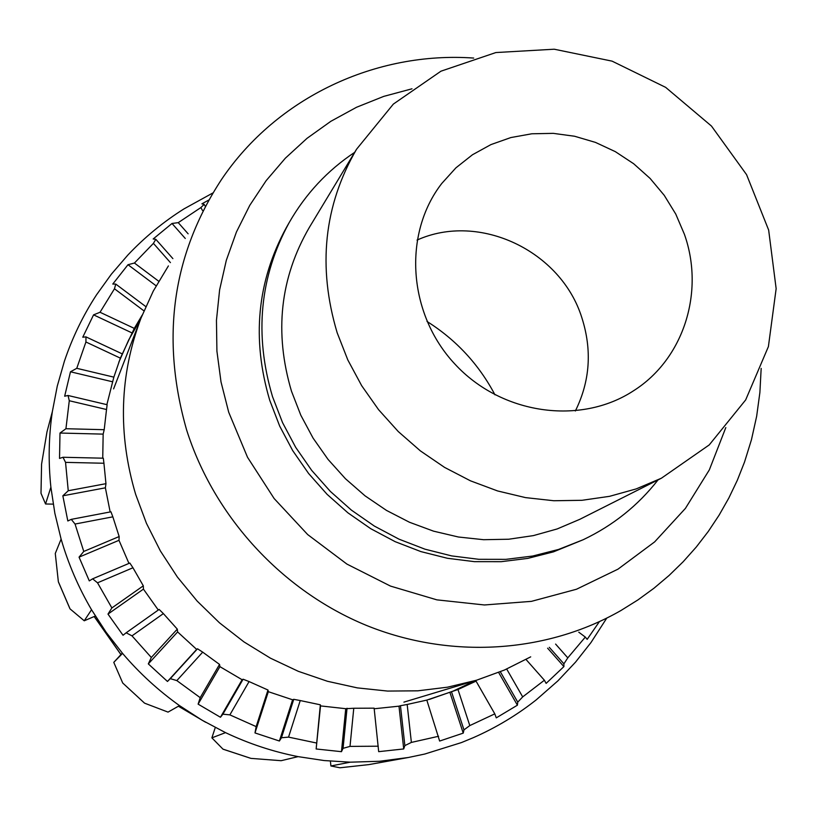 <?xml version="1.0" encoding="UTF-8"?>
<svg xmlns="http://www.w3.org/2000/svg" width="817" height="817" viewBox="0 0 817 817"><rect width="100%" height="100%" fill="white"/><g stroke="black" fill="none" stroke-linecap="round" stroke-linejoin="round"><path stroke-width="1.23" d="M494.979 394.846C478.844 364.341 456.182 339.872 426.995 321.449M575.352 410.992C590.048 381.253 592.223 350.176 581.867 317.782C561.126 250.931 479.375 211.909 417.038 240.086M583.175 539.741L553.446 551.863L527.772 558.389L501.27 561.677L474.35 561.647L447.42 558.277L420.898 551.598L395.214 541.691L370.765 528.711L347.94 512.851L327.106 494.356L308.612 473.503L292.721 450.647L279.7 426.127L269.753 400.35C251.524 338.902 257.059 281.314 286.338 227.606L289.208 222.551C259.704 276.667 254.138 334.704 272.521 396.664L282.559 422.644L295.693 447.359L311.716 470.418L330.374 491.436L351.371 510.094L374.38 526.087L399.033 539.179L424.932 549.167L451.658 555.907L478.813 559.308L505.948 559.349L532.653 556.04L558.522 549.463L583.175 539.741C613.016 525.525 637.985 505.57 658.063 479.885M168.394 265.923L153.249 291.138L141.024 318.058C119.517 375.126 117.719 433.888 135.653 494.356L146.437 523.309L160.408 550.985L177.381 577.027L197.152 601.067L219.446 622.789L243.966 641.896L270.386 658.145L298.338 671.329L327.443 681.276L357.325 687.883L387.585 691.07L417.814 690.825L447.624 687.168L476.648 680.193L504.416 670.042L530.703 656.858M684.38 234.224C704.887 291.751 683.839 358.877 633.716 390.659C580.468 425.749 501.27 414.505 454.783 363.953C407.908 313.759 402.699 233.938 441.731 183.508L455.917 167.842L472.451 154.77L490.925 144.599L510.88 137.552L531.816 133.784L553.242 133.355L574.627 136.255L595.481 142.403L615.313 151.635L633.665 163.737L650.097 178.423L664.241 195.334L675.761 214.074L684.38 234.224M354.68 152.34C327.494 170.426 305.67 193.823 289.208 222.551M661.402 478.211L579.764 519.336L557.174 528.946L533.368 535.615L508.725 539.23L483.603 539.7L458.429 537.004L433.582 531.173L409.48 522.257L386.502 510.421L365.046 495.837L345.438 478.721L328.025 459.379L313.074 438.096L300.819 415.24L291.475 391.18C274.114 332.539 280.057 277.974 309.296 227.504L356.539 149.256C323.9 205.588 317.445 266.781 337.186 332.815L347.807 359.919L361.676 385.685L378.588 409.695L398.267 431.55L420.387 450.892L444.591 467.406L470.469 480.825L497.594 490.946L525.525 497.614L553.793 500.739L581.959 500.3L609.564 496.327L636.188 488.913L661.402 478.211L709.238 444.918L745.655 399.942L768.399 346.602L776.15 288.667L768.654 230.067L746.575 174.664L711.464 126.053L665.651 87.358L612.086 61.142L554.222 49.214L495.868 52.554L440.966 71.181L393.355 104.086L356.539 149.256M41.003 493.151L41.575 464.332M53.197 504.13L45.558 503.987L41.013 493.315M69.854 608.44L58.62 582.337M95.344 616.028L84.243 620.787L70.099 608.931M144.456 703.049L122.724 683.022L144.446 703.059M122.724 683.022L113.777 662.362L122.55 653.375C139.39 673.157 158.375 690.569 179.495 705.602L168.036 712.107L144.772 703.243M250.431 758.207L223.317 749.25M222.949 749.118L211.889 737.853L225.523 732.635C248.838 743.705 273.041 751.711 298.113 756.634L281.119 760.698L251.105 758.39M339.943 767.786L330.916 765.968L350.309 762.179L379.537 761.27L408.388 757.492L368.875 764.61L340.005 767.776M408.388 757.492L424.748 754.04L461.431 742.582L473.38 737.649C496.042 727.661 516.987 715.069 536.207 699.883L557.899 680.857L575.556 662.117L590.977 642.54L606.725 618.163M58.334 581.571L55.28 553.477L61.112 539.108C68.281 563.832 78.422 587.372 91.535 609.737L84.243 620.787M41.596 463.995L46.967 431.917L52.339 411.686C48.683 436.646 48.203 461.819 50.889 487.218L45.558 503.987M212.89 192.955L183.968 208.897C163.4 221.846 144.701 237.216 127.891 255.006L111.357 274.195L96.518 294.835C83.048 315.495 72.325 337.666 64.359 361.339L57.251 386.186L52.339 411.686M330.405 761.158L330.916 765.968M215.28 727.518L211.889 737.853M122.315 653.1L113.777 662.362M170.436 262.614L153.412 243.364L155.812 239.31L153.167 238.983L172.009 223.47L178.249 222.643L188.135 233.815M172.009 223.47L185.275 238.462M143.935 310.858L114.472 288.779L115.759 284.081L112.787 284.05L127.993 264.718L134.437 263.033L158.723 281.252M127.993 264.718L156.129 285.807M93.567 314.851L100.031 312.268L134.294 328.383L120.365 358.132L85.918 341.996L85.979 336.89L82.762 337.217L93.567 314.851L132.211 333.009M68.046 395.489L107.139 404.721L106.527 409.521L69.282 400.738L68.046 395.489L64.666 396.214L70.476 371.786L76.767 368.314L113.849 377.137L106.864 404.65M70.476 371.786L112.297 381.723M63.001 457.265L103.31 458.194L103.933 463.249L65.544 462.371L63.001 457.265L59.529 458.429L59.998 433.041L65.932 428.721L104.198 429.701L103.156 434.123L102.738 458.184M59.998 433.041L103.156 434.123M71.273 519.357L110.949 511.81L112.848 516.834L75.052 524.044L71.273 519.357L67.821 520.98L62.848 495.807L68.25 490.741L105.955 483.674L105.383 487.82L110.162 511.963M62.848 495.807L105.383 487.82M92.627 578.824L129.832 563.036L132.957 567.764L97.529 582.817L92.627 578.824L89.298 580.887L79.055 557.143L83.763 551.444L119.17 536.544L118.986 540.313L128.953 563.413M79.055 557.143L118.986 540.313M126.155 632.797L159.131 609.431L163.38 613.598L131.997 635.861L126.155 632.797L123.03 635.258L107.987 614.088L111.878 607.94L143.312 585.82L143.435 589.128L158.294 610.023M107.987 614.088L143.435 589.128M148.316 663.894L151.319 657.481L177.299 629.131L177.616 631.919L196.662 649.403L197.5 648.78L202.708 652.14L176.829 680.592L170.293 678.651L167.465 681.46L148.316 663.894L177.616 631.919M198.123 704.142L200.206 697.667L219.538 664.425L219.916 666.641L242.118 679.734L243.098 679.213L249.073 681.572L229.873 714.875L222.908 714.181L220.447 717.265L198.123 704.142L219.916 666.641M254.986 732.931L256.16 726.609L267.986 690.028L268.323 691.682L292.609 699.791L293.752 699.321L300.237 700.547L288.544 737.118L281.446 737.751L279.394 741.009L254.986 732.931L268.323 691.682M316.148 748.975L320.346 704.805L320.519 705.908L345.734 708.696L353.771 708.257L350.013 746.391L343.069 748.331L341.465 751.681L316.148 748.975L320.519 705.908M404.864 745.594L400.463 705.725L407.172 704.468L411.38 742.418L404.864 745.594L403.71 748.944L378.68 751.66L374.125 708.165L353.771 708.257M439.638 741.05L426.811 700.098L457.98 689.528L469.795 725.588L463.964 729.877L463.239 733.125L439.638 741.05M506.693 669.041L522.686 696.901L517.743 702.13L517.406 705.183L496.276 717.867L494.796 713.864L476.045 681.123L475.147 680.969L476.536 680.224M555.601 644.072L567.795 657.859L563.904 663.823L563.904 666.601L546.134 683.39L544.388 680.234L526.036 659.482M599.341 621.717L587.157 639.364L585.319 637.076L578.763 632.174M167.465 681.46L196.662 649.403M220.447 717.265L242.118 679.734M279.394 741.009L292.609 699.791M341.465 751.681L345.734 708.696M403.71 748.944L398.992 706.164L400.463 705.725M374.186 708.768L398.992 706.164M463.239 733.125L449.932 692.459M517.406 705.183L498.636 672.452M563.904 666.601L547.615 648.177M202.493 210.449L200.849 207.579L204.189 204.383L201.901 203.831L208.774 200.042M204.189 204.383L205.169 206.088M155.812 239.31L172.887 258.621M115.759 284.081L145.783 306.579M85.979 336.89L122.121 353.822M170.293 678.651L197.5 648.78M222.908 714.181L243.098 679.213M281.446 737.751L293.752 699.321M343.069 748.331L347.041 708.257M463.964 729.877L451.566 691.989M517.743 702.13L500.331 671.768M563.904 663.823L549.3 647.309M118.792 362.288L128.678 339.984L140.708 318.885M105.955 483.674L103.933 463.249M104.198 429.701L106.527 409.521M113.849 377.137L120.365 358.132M134.294 328.383L142.168 315.158M476.045 681.123L457.98 689.528M426.811 700.098L407.172 704.468M320.346 704.805L300.237 700.547M267.986 690.028L249.073 681.572M219.538 664.425L202.708 652.14M177.299 629.131L163.38 613.598M143.312 585.82L132.957 567.764M119.17 536.544L112.848 516.834M475.637 680.5L453.047 691.131L429.385 699.413M585.319 637.076L567.795 657.859M544.388 680.234L522.686 696.901M494.796 713.864L469.795 725.588M438.606 736.27L411.38 742.418M378.251 746.207L350.013 746.391M316.475 743L288.544 737.118M256.16 726.609L229.873 714.875M200.206 697.667L176.829 680.592M151.319 657.481L131.997 635.861M111.878 607.94L97.529 582.817M83.763 551.444L75.052 524.044M68.25 490.741L65.544 462.371M65.932 428.721L69.282 400.738M76.767 368.314L85.918 341.996M100.031 312.268L114.472 288.779M134.437 263.033L153.412 243.364M178.249 222.643L200.849 207.579M61.112 539.108L54.862 513.331L50.889 487.218M122.55 653.375L106.098 632.215L91.535 609.737M225.523 732.635L201.952 720.134L179.495 705.602M350.309 762.179L324.145 760.556L298.113 756.634M473.717 58.068C376.055 51.144 277.065 97.152 221.56 179.423C172.183 254.884 160.53 338.361 186.593 429.844C214.013 516.64 282.049 590.681 366.261 625.342C450.647 659.625 546.634 653.171 621.032 610.462L637.903 599.933L653.927 588.26L669.041 575.505L683.175 561.739L696.278 547.033L708.288 531.448L719.154 515.078L728.846 498.002L737.312 480.294L744.532 462.034L751.456 439.72L756.654 416.272L759.892 392.446L761.168 368.406M725.813 427.587L709.34 469.877L685.412 508.399L654.662 541.875L617.979 569.163L576.485 589.241L531.458 601.353L484.389 604.968L436.86 599.852L390.485 586.085L346.919 564.087L307.672 534.563L274.144 498.544L247.52 457.275L228.699 412.217L221.009 381.907L216.913 351.126L216.454 320.305L219.61 289.902L226.309 260.337L236.43 232.018L249.788 205.322L266.189 180.608L285.358 158.181L307.029 138.328L330.865 121.294L356.549 107.262L383.714 96.396L412.003 88.798M120.977 654.55L94.241 616.498M204.424 721.564L178.463 706.184M141.024 318.058L113.604 388.882M476.648 680.193L403.915 702.13M41.575 464.158L40.993 493.233M58.416 581.929L69.935 608.736M223.102 749.22L250.788 758.339M339.974 767.786L368.855 764.61M120.926 654.611L94.169 616.529M205.69 722.289L178.392 706.225"/></g></svg>
